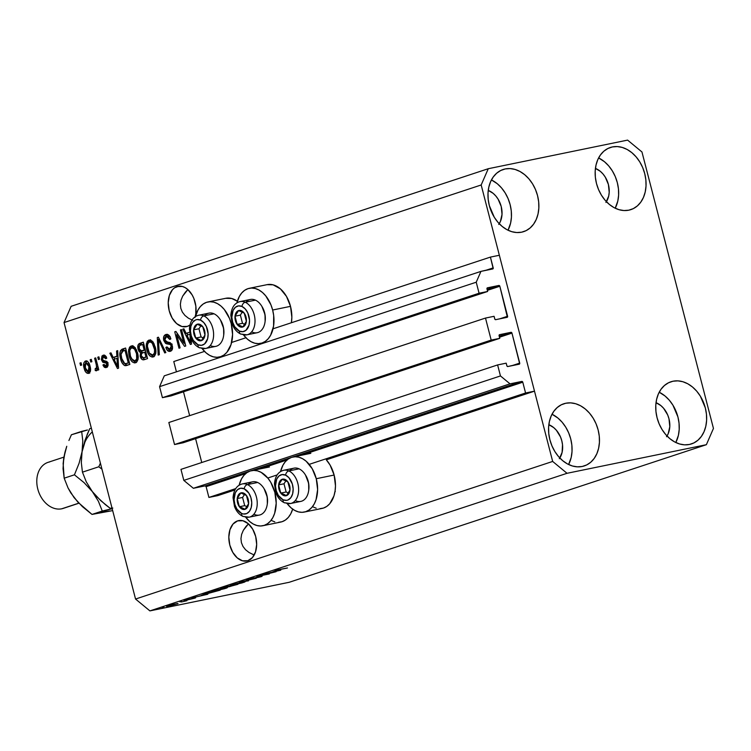 <?xml version="1.0" encoding="UTF-8"?>
<svg xmlns="http://www.w3.org/2000/svg" width="751" height="751" viewBox="0 0 751 751"><rect width="100%" height="100%" fill="white"/><g stroke="black" fill="none" stroke-linecap="round" stroke-linejoin="round"><path stroke-width="1.13" d="M173.772 361.541L204.525 351.402L173.772 361.541L176.429 371.829L173.772 361.541M231.627 342.456L245.934 337.743L231.627 342.456M273.045 328.797L490.422 257.095L499.349 255.265L534.496 391.158L525.569 392.989L522.78 382.212L301.189 455.303L522.78 382.212L521.823 381.424L510.032 383.845L500.457 375.941L497.613 364.93L506.183 363.165L507 366.094L507.807 366.535L519.683 363.803L511.957 333.115L499.481 337.227L511.957 333.115L510.999 332.317L499.453 334.711L499.762 338.335L491.192 340.09L174.532 444.536L168.844 422.513L485.493 318.067L494.074 316.302L494.881 319.231L495.688 319.673L507.385 317.204L499.837 286.253L487.361 290.374L499.837 286.253L499.462 285.633L487.333 287.849L487.643 291.472L479.072 293.228L476.228 282.216L480.95 271.383L493.172 268.586L490.422 257.095L273.045 328.797M485.287 270.491L493.21 267.882A0.967 0.723 -108.3 0 1 492.74 268.961L480.95 271.383L164.291 375.829L480.95 271.383L476.228 282.216L159.569 386.662L476.228 282.216L479.072 293.228L162.423 397.673L479.072 293.228L487.643 291.472L170.993 395.918L487.643 291.472L486.977 288.891A0.967 0.723 -108.3 0 1 487.455 287.811L498.889 285.464A0.967 0.723 -108.3 0 1 499.837 286.253L507.601 316.246A0.967 0.723 -108.3 0 1 507.122 317.326L495.688 319.673A0.967 0.723 -108.3 0 1 494.74 318.884L494.074 316.302L485.493 318.067L491.192 340.09L174.532 444.536L183.113 442.78L499.762 338.335L183.113 442.78L174.532 444.536L168.844 422.513L485.493 318.067L491.192 340.09L499.762 338.335L499.096 335.753A0.967 0.723 -108.3 0 1 499.575 334.674L510.999 332.317A0.967 0.723 -108.3 0 1 511.957 333.115L519.72 363.099A0.967 0.723 -108.3 0 1 519.241 364.188L507.807 366.535A0.967 0.723 -108.3 0 1 506.85 365.746L506.183 363.165L497.613 364.93L180.963 469.375L497.613 364.93L500.457 375.941L183.807 480.387L500.457 375.941L510.032 383.845L193.373 488.291L510.032 383.845L521.823 381.424A0.967 0.723 -108.3 0 1 522.78 382.212L525.569 392.989L309.196 464.362L525.569 392.989L534.496 391.158L326.31 459.828L534.496 391.158L499.349 255.265L490.422 257.095L493.21 267.882L485.287 270.491M164.291 375.829L159.569 386.662L162.423 397.673L170.993 395.918L162.423 397.673L159.569 386.662L164.291 375.829M487.099 289.351L498.889 285.464L487.099 289.351M183.469 391.797L189.646 415.65L183.469 391.797M499.668 318.856L507.601 316.246L499.668 318.856M499.218 336.213L510.999 332.317L499.218 336.213M195.589 438.659L201.756 462.513L195.589 438.659M511.788 365.718L519.72 363.099L511.788 365.718M180.963 469.375L183.807 480.387L193.373 488.291L205.164 485.869L249.811 471.14L205.164 485.869L193.373 488.291L183.807 480.387L180.963 469.375M250.534 470.905L291.219 457.481L250.534 470.905M291.942 457.246L521.823 381.424L291.942 457.246M206.121 486.657A0.967 0.723 71.7 0 0 205.164 485.869L206.121 486.657L208.909 497.434L235.72 488.591L208.909 497.434L217.846 495.604L234.913 489.971L217.846 495.604L208.909 497.434L206.121 486.657L245.633 473.628L206.121 486.657M287.042 459.969L259.78 468.962L287.042 459.969M267.788 478.021L277.128 474.932L267.788 478.021M237.598 520.875A20.606 13.574 78.4 0 1 238.602 520.603A20.606 13.574 78.4 0 1 255.875 537.284A20.606 13.574 78.4 0 1 247.896 560.697L242.554 560.819L237.241 557.89L232.763 552.351L229.806 545.057L228.82 537.106L229.956 529.718L233.035 524.02L237.598 520.875L242.939 520.753L248.252 523.682L252.73 529.22L255.687 536.514L256.673 544.466L255.537 551.854L252.458 557.552L247.896 560.697A20.606 13.574 78.4 0 1 246.891 560.969A20.606 13.574 78.4 0 1 229.618 544.287A20.606 13.574 78.4 0 1 237.598 520.875L239.635 520.452L237.598 520.875M194.95 317.56L195.776 314.012L195.851 306.192L193.842 298.419L192.134 294.927L187.666 289.388L185.065 287.567L182.352 286.46L177.001 286.582A20.606 13.574 78.4 0 0 169.022 309.994A20.606 13.574 78.4 0 0 186.295 326.676A20.606 13.574 78.4 0 0 187.309 326.403L189.928 325.052A20.606 13.574 78.4 0 1 187.309 326.403L181.958 326.525L176.645 323.597L172.167 318.058L169.21 310.764L168.224 302.813L169.36 295.425L172.448 289.726L174.579 287.793L179.038 286.159L177.001 286.582A20.606 13.574 78.4 0 1 178.015 286.309A20.606 13.574 78.4 0 1 192.275 295.171A20.606 13.574 78.4 0 1 195.194 316.734M498.739 224.427L500.401 221.479L502.025 214.345L501.208 206.487L498.082 199.099L495.782 195.945L493.116 193.317L488.244 190.407A20.606 15.452 -108.3 0 1 499.227 223.704M559.335 458.72L562.105 452.365L562.508 444.723L561.795 440.781L560.499 436.951L556.378 430.239L553.712 427.61L548.84 424.7A20.606 15.452 -108.3 0 1 559.824 457.997M666.512 436.716L668.174 433.768L669.798 426.634L668.981 418.767L667.686 414.946L663.565 408.234L660.889 405.606L656.027 402.696A20.606 15.452 -108.3 0 1 667.001 435.993M605.926 202.423L608.695 196.067L609.202 192.34L608.394 184.474L605.259 177.095L602.969 173.941L600.302 171.312L595.43 168.402A20.606 15.452 -108.3 0 1 606.414 201.7M615.2 208.224A32.725 24.548 71.7 0 0 598.613 157.935L604.471 161.728L608.714 165.905L612.356 170.918L615.266 176.569L617.322 182.643L618.458 188.914L618.617 195.129L617.801 201.052L615.2 208.224M612.431 146.924A32.725 24.548 -108.3 0 1 644.349 172.232A32.725 24.548 -108.3 0 1 630.859 209.632A32.725 24.548 -108.3 0 1 628.784 210.186L633.337 208.609L637.392 205.887L640.81 202.103L643.447 197.419L645.203 192.012L646.02 186.088L645.86 179.874L644.724 173.603L642.668 167.529L639.758 161.878L636.116 156.865L631.873 152.688L627.207 149.505L622.279 147.44L617.294 146.567L612.431 146.924L607.878 148.501L603.823 151.233L600.406 155.006L597.768 159.691L596.012 165.098L595.196 171.031L595.355 177.245L596.491 183.507L598.547 189.581L601.457 195.232L605.099 200.245L609.343 204.422L614.008 207.605L618.937 209.67L623.931 210.543L628.784 210.186A32.725 24.548 -108.3 0 1 596.876 184.887A32.725 24.548 -108.3 0 1 610.356 147.478A32.725 24.548 -108.3 0 1 612.431 146.924L608.366 148.266L612.431 146.924M675.797 442.508A32.725 24.548 71.7 0 0 659.209 392.229L665.067 396.021L669.31 400.199L672.952 405.211L677.918 416.936L679.045 423.207L679.204 429.422L678.397 435.345L675.797 442.517M673.018 381.217A32.725 24.548 -108.3 0 1 704.936 406.526A32.725 24.548 -108.3 0 1 691.455 443.925A32.725 24.548 -108.3 0 1 689.38 444.479L693.924 442.902L697.989 440.18L701.396 436.397L704.034 431.712L705.799 426.305L706.616 420.382L706.447 414.167L705.32 407.896L700.354 396.171L696.712 391.158L692.469 386.981L687.794 383.799L682.875 381.733L677.881 380.86L673.018 381.217L668.474 382.794L664.419 385.526L661.002 389.3L658.364 393.984L656.609 399.391L655.792 405.324L655.952 411.539L657.087 417.8L659.143 423.874L662.053 429.525L665.696 434.538L669.93 438.715L674.605 441.898L679.533 443.963L684.518 444.836L689.38 444.479A32.725 24.548 -108.3 0 1 657.463 419.18A32.725 24.548 -108.3 0 1 670.953 381.771A32.725 24.548 -108.3 0 1 673.018 381.217L668.953 382.559L673.018 381.217M568.61 464.522A32.725 24.548 71.7 0 0 552.023 414.233L557.88 418.025L562.123 422.203L565.766 427.216L568.676 432.867L570.732 438.941L571.858 445.212L572.027 451.426L571.211 457.35L568.61 464.522M565.841 403.231A32.725 24.548 -108.3 0 1 597.749 428.53A32.725 24.548 -108.3 0 1 584.269 465.93A32.725 24.548 -108.3 0 1 582.194 466.484L586.747 464.916L590.802 462.184L594.219 458.401L596.857 453.717L598.613 448.309L599.429 442.386L599.27 436.171L598.134 429.901L596.078 423.827L593.168 418.176L589.526 413.163L585.282 408.985L580.617 405.803L575.688 403.738L570.694 402.865L565.841 403.231L561.288 404.798L557.233 407.53L553.816 411.304L551.178 415.988L549.422 421.405L548.606 427.328L548.765 433.543L549.901 439.804L551.957 445.878L554.867 451.539L558.509 456.542L562.752 460.72L567.418 463.902L572.346 465.977L577.331 466.84L582.194 466.484A32.725 24.548 -108.3 0 1 550.276 441.184A32.725 24.548 -108.3 0 1 563.766 403.775A32.725 24.548 -108.3 0 1 565.841 403.231L561.776 404.564L565.841 403.231M508.014 230.228A32.725 24.548 71.7 0 0 491.426 179.94L497.293 183.732L501.527 187.91L505.17 192.923L508.08 198.574L510.136 204.648L511.271 210.918L511.431 217.133L510.614 223.056L508.014 230.228M505.245 168.937A32.725 24.548 -108.3 0 1 537.162 194.237A32.725 24.548 -108.3 0 1 523.672 231.637A32.725 24.548 -108.3 0 1 521.607 232.19L526.151 230.623L530.215 227.891L533.623 224.108L536.261 219.423L538.026 214.016L538.833 208.093L538.674 201.878L537.538 195.607L535.482 189.534L532.572 183.882L528.929 178.869L524.696 174.692L520.021 171.51L515.092 169.444L510.107 168.571L505.245 168.937L500.701 170.505L496.636 173.237L493.229 177.011L490.591 181.695L488.826 187.112L488.009 193.035L488.178 199.25L489.305 205.511L494.271 217.246L497.913 222.249L502.156 226.426L506.831 229.609L511.75 231.684L516.744 232.547L521.607 232.19A32.725 24.548 -108.3 0 1 489.69 206.891A32.725 24.548 -108.3 0 1 503.17 169.482A32.725 24.548 -108.3 0 1 505.245 168.937L501.18 170.27L505.245 168.937M304.258 512.079A28.116 18.522 78.4 0 1 287.135 503.583L291.088 507.873L294.645 510.37L298.344 511.872L302.052 512.332L305.638 511.713L308.943 510.06L311.862 507.413L314.265 503.902L316.068 499.64L317.617 489.558L316.265 478.716A28.116 18.522 78.4 0 1 304.258 512.079L322.123 508.418A28.116 18.522 -101.6 0 0 334.129 475.045L316.265 478.716L312.238 468.755L306.126 461.198L302.578 458.701L298.87 457.199L295.162 456.749L291.576 457.359L288.271 459.021L285.352 461.658L282.949 465.179L280.555 471.553A28.116 18.522 78.4 0 1 292.956 456.993A28.116 18.522 78.4 0 1 316.265 478.716L334.129 475.045A28.116 18.522 -101.6 0 0 326.31 459.828L330.093 465.085L334.129 475.045L335.481 485.888L335.059 491.126L333.932 495.97L329.727 503.752L326.807 506.39L323.503 508.052L319.917 508.662M274.857 492.374A28.116 18.522 78.4 0 1 262.85 525.738A28.116 18.522 78.4 0 1 245.727 517.242L249.679 521.532L253.228 524.029L256.936 525.531L260.644 525.991L264.23 525.371L267.534 523.71L270.454 521.072L272.857 517.561L274.659 513.29L276.208 503.217L274.857 492.374L275.683 492.196L274.857 492.374L270.829 482.414L267.976 478.256L261.17 472.36L257.462 470.858L253.754 470.398L250.167 471.018L246.863 472.679L243.944 475.317L241.54 478.838L239.147 485.212A28.116 18.522 78.4 0 1 251.547 470.652A28.116 18.522 78.4 0 1 274.857 492.374M262.85 525.738L280.714 522.067A28.116 18.522 -101.6 0 0 292.674 509.122L290.721 513.891L288.318 517.411L285.399 520.049L282.094 521.701L278.508 522.32M267.112 284.648L273.111 284.836L280.367 288.844L286.469 296.401L290.506 306.352L272.641 310.022L290.506 306.352A28.116 18.522 -101.6 0 0 267.187 284.638L249.323 288.3A28.116 18.522 78.4 0 1 272.641 310.022L273.674 315.439L273.571 326.103L270.632 335.209L268.229 338.729L265.319 341.367L262.015 343.019L258.428 343.639L254.72 343.188L251.012 341.677L247.464 339.18L243.502 334.89A28.116 18.522 78.4 0 0 260.635 343.395A28.116 18.522 78.4 0 0 272.641 310.022L270.933 304.831L265.76 295.903L262.503 292.505L258.945 290.008L255.246 288.506L251.529 288.055L247.952 288.666L244.638 290.327L241.728 292.965L239.325 296.485L236.931 302.86A28.116 18.522 78.4 0 1 249.323 288.3M231.233 323.681A28.116 18.522 78.4 0 1 219.226 357.044A28.116 18.522 78.4 0 1 202.094 348.548L206.056 352.839L209.604 355.336L213.312 356.847L217.02 357.298L220.606 356.678L223.911 355.026L226.821 352.388L231.026 344.606L232.575 334.524L231.233 323.681L232.059 323.512L231.233 323.681L229.524 318.49L224.352 309.562L221.094 306.164L217.537 303.667L213.838 302.165L210.12 301.714L206.544 302.324L203.23 303.986L200.32 306.624L197.917 310.144L195.523 316.518A28.116 18.522 78.4 0 1 207.914 301.958A28.116 18.522 78.4 0 1 231.233 323.681M246.018 526.423L248.459 523.869L243.296 530.366L246.018 526.423M241.587 534.487L243.296 530.366L241.587 534.487L240.958 538.645L241.587 534.487M241.418 542.673L240.958 538.645L241.418 542.673L242.967 546.409L241.418 542.673M245.53 549.732L242.967 546.409L245.53 549.732L249.022 552.492L245.53 549.732M253.294 554.585L249.022 552.492L253.294 554.585M185.422 292.13L187.863 289.576L182.709 296.072L185.422 292.13M181 300.193L182.709 296.072L181 300.193L180.362 304.352L181 300.193M180.822 308.379L180.362 304.352L180.822 308.379L182.371 312.125L180.822 308.379M184.934 315.439L182.371 312.125L184.934 315.439L188.426 318.199L184.934 315.439M192.707 320.292L188.426 318.199L192.707 320.292M641.955 151.965L713.45 428.436L706.372 444.695L567.024 473.299L149.9 610.892L289.238 582.278L706.372 444.695L289.238 582.278L149.9 610.892L567.024 473.299L552.67 461.443L481.175 184.981L64.042 322.564L135.546 599.035L552.67 461.443L135.546 599.035L149.9 610.892L135.546 599.035L64.042 322.564L481.175 184.981L488.263 168.722L627.601 140.108L641.955 151.965L713.45 428.436L706.372 444.695L567.024 473.299L552.67 461.443L481.175 184.981L488.263 168.722L71.129 306.305L488.263 168.722L627.601 140.108L641.955 151.965M183.788 343.01L180.409 329.952L181.517 329.586L185.76 345.986L184.577 346.38L176.701 334.786L180.09 347.863L178.982 348.229L174.739 331.82L175.922 331.435L183.788 343.01L175.922 331.435L174.739 331.82L178.982 348.229L180.09 347.863L176.701 334.786L184.577 346.38L185.76 345.986L181.517 329.586L180.409 329.952L181.554 329.717L180.409 329.952L183.788 343.01L184.924 342.775L183.788 343.01M163.737 340.4L163.802 336.542L165.858 334.524L168.844 335.19L170.693 338.344L169.801 339.461L168.355 336.927L166.515 336.401L165.051 337.406L164.713 339.368L165.849 341.667L170.101 342.597L171.697 344.155L172.58 347.178L171.97 350.079L169.745 351.43L167.107 350.116L165.868 347.469L166.919 346.887L168.121 349.055L169.876 349.375L171.284 347.816L171.087 345.657L169.961 344.258L165.539 343.367L163.737 340.4L166.393 343.78L170.439 344.549L171.219 346.098L169.604 349.45L171.388 349.084L169.876 349.375L166.919 346.887L165.868 347.469C166.825 350.529 168.337 351.797 170.402 351.28C172.279 350.548 172.918 348.708 172.336 345.77L164.835 339.987L166.544 336.401L169.801 339.461L170.852 338.889C169.82 335.453 168.158 333.998 165.858 334.524L166.628 334.364L165.858 334.524C163.84 335.284 163.136 337.246 163.737 340.4L164.882 340.165L163.737 340.4M158.179 355.082L157.288 337.584L158.433 337.199L165.858 352.548L164.722 352.923L158.414 339.292L159.325 354.707L158.179 355.082L159.325 354.707L158.414 339.292L164.722 352.923L165.858 352.548L158.433 337.199L157.288 337.584L158.499 337.33L157.288 337.584L158.179 355.082M148.867 340.128L151.796 340.785L153.871 343.404L155.56 348.455L155.645 353.749L154.556 356.068L152.209 357.091L150.031 356.087L148.116 353.468L146.633 349.131L146.22 345.178L147.262 341.348L148.867 340.128L146.379 343.667L146.821 349.91C147.975 354.707 150.106 357.054 153.213 356.95C155.936 355.11 156.602 351.768 155.213 346.934L152.678 341.658L149.261 340.025M131.153 345.967L134.082 346.633L136.485 349.91L138.081 355.852L137.931 359.588L136.842 361.907L134.495 362.93L132.317 361.935L130.402 359.307L128.919 354.979L128.505 351.017L129.547 347.197L131.153 345.967L128.665 349.506L129.106 355.758C130.261 360.555 132.392 362.902 135.499 362.799C138.222 360.949 138.888 357.607 137.499 352.773L134.964 347.506L131.547 345.873M116.903 356.218L116.565 351.008L117.719 350.633L118.555 368.159L117.475 368.516L109.824 353.233L110.979 352.857L113.176 357.448L116.903 356.218L113.176 357.448L110.979 352.857L109.824 353.233L117.475 368.516L118.555 368.159L117.719 350.633L116.565 351.008L117.719 350.773L116.565 351.008L116.903 356.218L117.973 356.002L116.903 356.218M80.545 365.437L79.935 363.09L81.042 362.733L81.643 365.07L80.545 365.437L81.643 365.07L81.042 362.733L79.935 363.09L81.08 362.864L79.935 363.09L80.545 365.437M225.704 298.307L231.702 298.494L237.372 301.245A28.116 18.522 -101.6 0 0 225.779 298.288L207.914 301.958M290.506 306.352L291.848 317.194L291.388 322.752A28.116 18.522 -101.6 0 0 290.506 306.352M274.8 521.87L271.092 520.359M316.209 508.211L312.5 506.7M84.14 368.319L83.868 362.874L85.135 361.175L86.966 361.118L88.355 362.282L89.744 365.155L90.28 371.576L89.022 373.238L87.219 373.303L85.548 371.783L84.14 368.319C84.938 371.773 86.449 373.463 88.684 373.388C90.627 372.074 91.078 369.689 90.054 366.225C89.266 362.705 87.745 360.968 85.483 361.034L85.98 360.931L85.483 361.034C83.521 362.376 83.07 364.808 84.14 368.319L85.285 368.084L84.14 368.319M90.787 362.057L90.176 359.72L91.284 359.353L91.885 361.691L90.787 362.057L91.885 361.691L91.284 359.353L90.176 359.72L91.322 359.485L90.176 359.72L90.787 362.057M96.203 364.442L94.607 358.255L95.715 357.889L98.794 369.821L97.686 370.187L97.198 368.281L96.672 370.694L95.227 370.534L95.199 368.694L96.607 367.765L96.203 364.442L96.635 366.939L96.006 368.657L95.199 368.694L95.227 370.534L96.438 370.825L97.198 368.281L97.686 370.187L98.794 369.821L95.715 357.889L94.607 358.255L95.743 358.02L94.607 358.255L96.203 364.442L97.348 364.207L96.203 364.442M98.39 359.551L97.79 357.204L98.897 356.838L99.498 359.185L98.39 359.551L99.498 359.185L98.897 356.838L97.79 357.204L98.925 356.969L97.79 357.204L98.39 359.551M103.488 356.941L105.703 358.753L106.755 358.18C105.919 355.814 104.708 354.829 103.122 355.214L101.498 359.926L102.662 359.691L101.404 359.532L101.967 355.993L103.375 355.148L104.98 355.439L106.755 358.18L105.703 358.753L104.783 357.194L103.488 356.941L102.53 357.898L102.615 359.56L103.206 360.358L106.961 361.494L108.125 364.798L107.6 366.657L105.882 367.661L104.389 367.277L103.225 365.662L102.953 364.977L104.004 364.404L104.793 365.699L106.116 365.775L106.895 363.944L106.173 363.024L102.849 362.301L101.498 359.926L106.895 363.944L105.684 365.915L107.468 365.549L105.882 365.859L104.004 364.404L102.953 364.977L106.032 367.633L107.937 363.343L103.056 360.264L102.53 359.269L103.488 356.941L105.478 356.528L103.845 356.875M120.554 358.696L119.869 354.491L120.423 350.745L121.991 349.253L125.605 348.032L129.848 364.432L125.971 365.643L124.262 365.39L122.216 363.08L120.554 358.696C121.286 362.245 122.789 364.573 125.07 365.681L129.848 364.432L125.605 348.032L122.46 349.065C119.747 350.689 119.109 353.899 120.554 358.696L121.69 358.462L120.554 358.696M138.062 349.149L138.325 344.465L143.319 342.184L147.562 358.584L143.685 359.823L141.911 359.353L140.155 356.002L140.568 352.688L139.001 351.421L138.062 349.149L140.568 352.688L140.268 356.518C141.132 359.194 142.465 360.255 144.258 359.682L147.562 358.584L143.319 342.184L140.043 343.273C137.987 343.977 137.33 345.929 138.062 349.149L139.207 348.915L138.062 349.149M189.534 327.436L189.59 326.929L189.534 327.436M191.233 338.71L191.486 344.099L190.407 344.456L182.765 329.173L183.911 328.797L186.117 333.388L189.562 332.252L186.117 333.388L183.911 328.797L182.765 329.173L190.407 344.456L191.486 344.099L191.233 338.71M272.453 572.591L262.503 574.637L276.115 571.699L260.475 575.623L269.337 573.942L256.833 576.505L272.453 572.591L256.833 576.505L269.337 573.942L260.475 575.623L276.115 571.699L262.503 574.637L272.453 572.591M248.13 579.81L253.754 577.819L248.59 579.565L261.151 576.655L248.13 579.81L260.869 576.749C262.681 576.139 262.578 576.036 260.531 576.439L247.839 579.453C245.868 580.11 245.971 580.232 248.13 579.81L248.13 579.81C245.971 580.232 245.868 580.11 247.839 579.453M248.534 580.805L239.381 582.26L256.222 578.27L241.475 581.753L248.534 580.805L241.475 581.753L256.222 578.27L239.381 582.26L248.534 580.805M243.681 582.419L243.559 581.95L243.681 582.419C245.962 581.584 245.173 581.574 241.324 582.382L230.857 585.057L241.888 582.26L245.098 581.828L241.944 582.954L230.144 585.658L245.098 581.818M225.967 588.268L225.844 587.789L225.967 588.268C228.238 587.432 227.459 587.413 223.61 588.221L213.143 590.896L224.718 587.995L227.384 587.676L224.868 588.606L213.209 591.384L211.726 591.506L213.143 590.896L211.913 591.544L215.321 590.971L227.384 587.658M174.194 603.982L172.411 604.358L174.194 603.982M177.029 603.982L177.029 603.982C178.654 603.382 178.081 603.382 175.293 603.964L167.604 605.916C165.971 606.517 166.581 606.517 169.435 605.907L166.656 606.282L170.411 605.099L178.043 603.569L170.28 605.738L178.043 603.551M276.096 570.131L287.464 567.963L275.195 570.497M201.465 595.233L207.83 594.229L191.918 597.918L207.83 594.229L201.465 595.233M185.422 600.406L189.271 598.988L186.023 600.143L194.997 598.049L185.422 600.406L194.565 598.2C196.039 597.712 195.992 597.618 194.434 597.918L185.103 600.143C183.544 600.669 183.657 600.753 185.422 600.406L185.422 600.406C183.657 600.753 183.544 600.669 185.103 600.143M181.667 601.523L179.883 601.889L181.667 601.523M181.413 601.973L186.896 600.706L181.413 601.973M163.953 607.362L162.169 607.728L163.953 607.362M204.554 593.75C202.179 594.595 202.93 594.614 206.825 593.788L202.995 594.351L207.698 592.717L220.203 590.145L206.825 593.788L220.203 590.145L207.698 592.717L202.967 594.388M227.112 587.151L237.917 584.306L222.136 587.949C220.09 588.624 220.24 588.728 222.578 588.258L220.71 588.474L225.413 586.869L237.917 584.306L227.065 587.198M274.397 571.173L280.771 570.169L264.859 573.858L280.771 570.169L274.397 571.173M71.129 306.305L64.042 322.564L71.129 306.305M202.563 595.055L207.069 594.313L199.569 596.041L207.069 594.313L202.563 595.055M194.565 598.2L194.565 598.2C196.039 597.712 195.992 597.618 194.434 597.918M167.604 605.916L166.581 606.348M174.194 604.33L168.346 605.897L174.194 604.33M176.241 603.776L175.753 604.236M168.29 605.7L168.881 605.663M205.314 593.91L217.602 590.68L207.943 593.421L204.807 593.928L208.018 592.652L204.741 593.684M225.497 587.855L222.484 588.587C225.544 587.939 226.211 587.939 224.493 588.568L216.466 590.605C213.547 591.215 212.927 591.215 214.608 590.596L222.456 588.465L214.608 590.596M222.136 587.949C220.09 588.624 220.24 588.728 222.578 588.258M229.449 586.681L235.316 584.841L228.689 586.719M222.456 587.845L230.116 585.902L222.653 587.977M243.211 582.006L240.198 582.748C243.258 582.1 243.925 582.091 242.207 582.729L234.181 584.757C231.261 585.376 230.641 585.367 232.322 584.747L240.17 582.626L232.322 584.747M260.869 576.749L260.869 576.749C262.681 576.139 262.578 576.036 260.531 576.439M275.495 570.995L280.001 570.262L272.5 571.99L275.448 570.826L272.5 571.99L280.001 570.262L275.495 570.995M213.5 590.784L224.493 588.568M231.214 584.935L242.207 582.729M89.322 373.05L87.52 371.661M85.53 362.949L86.628 360.996M86.919 360.809L85.436 363.512M87.341 371.407L89.744 373.125M87.632 371.811L88.289 372.487M90.496 371.032L89.932 371.341M89.782 371.36L88.271 371.67L85.22 367.83L85.896 362.742L88.956 366.601L90.092 366.366L88.956 366.601L88.271 371.67L90.411 371.107M88.271 371.67L89.35 369.586L88.956 366.601L87.839 363.803L86.018 362.714L84.816 364.836L85.971 369.99L87.501 371.661L89.895 371.351M98.334 368.046L97.198 368.281L98.334 368.046M97.001 370.168L95.227 370.534L97.001 370.168M97.01 370.121L96.992 368.469L97.01 370.121M96.006 368.657L95.199 368.694M97.977 366.666L96.635 366.939L97.977 366.666M98.325 367.652L97.968 368.206M105.966 356.528L105.478 356.528M106.971 367.267L105.318 365.925L107.168 367.295M104.136 364.733L102.953 364.977L104.136 364.733M105.882 365.859L108.088 365.305M108.022 363.719L106.895 363.944L108.022 363.719M107.759 362.771L106.285 363.071L107.759 362.771M108.069 362.705L104.868 362.799L106.651 362.433L103.582 360.471M103.122 357.11L104.295 355.139M104.408 355.073L103.075 357.495M103.572 355.88L103.281 356.481M103.497 360.273L104.887 362.076L107.768 362.602M108.125 365.286L107.402 365.559M107.13 365.568L106.576 365.324M105.009 365.296L105.328 365.934M105.271 356.575L106.248 356.622M114.696 359.025L113.842 357.307L114.696 359.025M111.045 352.989L109.824 353.233L111.045 352.989M114.969 357.082L117.982 356.087L114.969 357.082M117.034 358.255L117.269 363.362L118.311 363.146L117.269 363.362L117.569 366.629L118.47 366.441L117.569 366.629L114.039 359.241L118.076 358.039L114.039 359.241L117.569 366.629L117.034 358.255M126.084 365.624L126.844 365.418M127.107 365.333L125.07 365.681L126.853 365.315L124.563 363.587L127.313 365.333M121.793 351.693L124.253 348.699L122.526 349.872L121.746 351.994M126.375 363.493L129.388 362.649L128.243 362.883L124.995 350.313L121.915 351.571L121.052 354.209L121.897 359.185L123.68 362.883L125.192 363.728L128.158 363.127L124.779 363.662L121.662 358.349L121.052 354.209L123.089 350.942L126.14 350.079L124.995 350.313L128.243 362.883L126.375 363.493L129.407 362.714L127.773 363.24M136.072 362.545L133.265 360.658L136.288 362.564M130.252 355.523L129.106 355.758L130.252 355.523M130.252 349.187L128.665 349.506L130.252 349.187M132.495 345.789L130.458 349.14L132.946 345.601M138.081 359.457L136.353 360.611M133.631 347.469L135.462 347.901M136.325 360.611L134.992 360.884L131.65 358.997L130.223 355.439C129.153 351.815 129.632 349.299 131.66 347.882C133.969 347.816 135.537 349.562 136.382 353.111L137.527 352.876L136.382 353.111C137.536 356.838 137.067 359.429 134.992 360.884L137.902 359.72M134.992 360.884L136.701 358.903L136.522 353.693L134.589 349.14L132.026 347.797L130.392 348.924L129.754 350.848L130.496 356.387L132.777 360.339L134.119 360.959L136.522 360.583M131.66 347.882L133.443 347.516M135.114 347.694L133.706 347.45M144.849 359.485L142.756 357.87M141.423 356.284L140.268 356.518L141.423 356.284M142.033 353.064L142.352 352.322L140.568 352.688L142.352 352.322L140.784 351.036L142.352 352.322L142.014 353.13M139.611 345.648L139.001 347.929L140.399 350.858L145.356 350.06L142.155 350.895L145.337 349.985L144.192 350.219L142.709 344.465L140.512 345.197L143.854 344.23L142.709 344.465L144.192 350.219L141.648 351.027L139.17 348.774L139.489 345.751L141.826 342.907L140.343 343.789L139.573 345.789M142.699 357.767L144.877 359.485M141.648 351.027L143.3 350.689M143.488 357.814L145.929 357.269L143.488 357.814L141.301 355.88L141.686 353.299L144.69 352.135L145.835 351.9L144.69 352.135L145.957 357.035L144.145 357.636L147.121 356.875L145.131 357.476M145.957 357.035L147.102 356.8L145.957 357.035L144.69 352.135L141.498 353.505L141.216 355.514L142.099 357.485L143.131 357.87L145.957 357.035M153.786 356.697L150.979 354.819L154.002 356.725M147.966 349.684L146.821 349.91L147.966 349.684M147.966 343.338L146.379 343.667L147.966 343.338M150.209 339.95L148.172 343.301L150.66 339.762M155.795 353.618L154.068 354.763L155.617 353.871M151.345 341.621L153.176 342.062M152.716 355.035L154.424 353.064L154.575 349.628L152.303 343.301L150.5 341.996L149.017 342.193L147.712 343.967L147.412 346.295L149.365 353.158L150.932 354.791L152.716 355.035L149.365 353.158L147.938 349.6C146.867 345.976 147.346 343.451 149.374 342.043C151.683 341.977 153.251 343.714 154.096 347.272L155.241 347.037L154.096 347.272C155.25 350.999 154.781 353.59 152.716 355.035L154.237 354.735M149.374 342.043L151.158 341.677M152.829 341.855L151.42 341.602M160.526 341.527L159.512 341.733L160.526 341.527M159.353 339.095L158.414 339.292L159.353 339.095M169.773 336.298L168.046 336.101M170.946 351.046L168.628 349.375M167.032 347.225L165.868 347.469L167.032 347.225M169.876 349.375L172.523 348.502M172.355 345.864L171.219 346.098L172.355 345.864M171.763 344.277L170.439 344.549L171.763 344.277M172.223 344.183L168.468 344.014L170.252 343.648L168.177 343.414L166.393 343.78L168.177 343.414L166.29 341.902M165.37 337.002L167.126 334.373M167.332 334.279L165.361 337.058M165.933 341.236L167.745 343.245L171.491 343.808M172.364 348.642L171.228 349.112M168.384 348.962L170.852 351.036M166.544 336.401L168.562 335.997L170.139 336.561M185.394 344.578L184.258 342.916L185.394 344.578M178.015 334.514L176.701 334.786L178.015 334.514M177.349 334.655L176.879 332.843L177.349 334.655M176.006 331.566L174.739 331.82L176.006 331.566M187.637 334.965L186.774 333.256L187.637 334.965M183.976 328.929L182.765 329.173L183.976 328.929M187.9 333.022L186.117 333.388L187.9 333.022M190.003 334.852L190.2 339.302L191.252 339.086L190.2 339.302L190.51 342.569L191.411 342.381L190.51 342.569L186.971 335.181L189.862 334.233L186.971 335.181L190.51 342.569L190.003 334.852M335.293 491.436L334.683 492.262M241.569 326.3L242.808 326.976A8.486 5.586 78.4 0 1 239.86 326.76L240.217 325.643L241.569 326.3L240.217 325.643L239.86 326.76L241.362 327.154L244.122 326.244L246.366 321.362L246.018 317.025L244.244 313.158L241.522 310.801L240.02 310.407L237.26 311.318L235.016 316.199L236.096 322.601L239.86 326.76A8.486 5.586 78.4 0 1 237.138 324.404A8.486 5.586 78.4 0 1 235.016 316.199A8.486 5.586 78.4 0 1 238.574 310.576A8.486 5.586 78.4 0 1 244.244 313.158A8.486 5.586 78.4 0 1 246.366 321.362L244.244 313.158L238.574 310.576L235.016 316.199L237.138 324.404L240.217 325.643L237.138 324.404L235.016 316.199L238.574 310.576L244.244 313.158L246.366 321.362A8.486 5.586 78.4 0 1 242.808 326.976L246.366 321.362L242.808 326.976L241.569 326.3M248.403 334.364A16.973 11.181 -101.6 0 0 254.899 318.555A16.973 11.181 -101.6 0 0 245.201 302.231A16.973 11.181 78.4 0 1 254.983 319.682A16.973 11.181 78.4 0 1 246.957 334.815L257.18 332.721A16.973 11.181 -101.6 0 0 265.197 317.589A16.973 11.181 -101.6 0 0 255.424 300.137A16.973 11.181 78.4 0 1 261.705 306.098A16.973 11.181 78.4 0 1 265 322.151A16.973 11.181 78.4 0 1 252.111 332.055M265 322.151L265.131 321.315A15.32 10.092 -101.6 0 0 262.155 306.821L261.705 306.098M241.963 306.464A13.086 8.627 78.4 0 1 249.445 322.761A13.086 8.627 78.4 0 1 239.409 331.097A3.877 2.628 114.4 0 0 240.63 334.017A3.877 2.628 -65.6 0 1 239.409 331.097L234.763 326.807L232.697 322.31L231.852 317.279L233.092 310.398L235.401 307.262L238.518 305.882L241.963 306.464L245.22 308.924L247.783 312.885L249.529 320.283L249.032 325.08L245.981 330.299L242.864 331.679L239.409 331.097A13.086 8.627 78.4 0 1 231.937 314.8A13.086 8.627 78.4 0 1 241.963 306.464A3.877 2.628 -65.6 0 1 245.201 302.231A3.877 2.628 114.4 0 0 241.963 306.464M238.696 302.024A16.973 11.181 -101.6 0 1 245.201 302.231L255.424 300.137L245.201 302.231A16.973 11.181 78.4 0 0 240.132 301.573C234.565 303 231.468 307.591 230.829 315.336L232.266 324.094C234.03 328.825 236.837 332.139 240.667 334.035L246.957 334.815A16.973 11.181 78.4 0 1 241.897 334.157A3.877 2.628 -65.6 0 1 240.63 334.017M245.952 302.08A16.973 11.181 78.4 0 1 255.424 300.137A16.973 11.181 -101.6 0 0 250.355 299.471L240.132 301.573M261.921 306.455L265.019 314.631L265.122 321.372M242.263 312.106L240.376 315.101L242.498 323.305L244.704 324.31L242.498 323.305L237.138 324.404L242.498 323.305L240.376 315.101L235.016 316.199L240.376 315.101L242.263 312.106M285.192 494.993L286.441 495.669A8.486 5.586 78.4 0 1 283.493 495.453L283.84 494.336L285.192 494.993L283.84 494.336L283.493 495.453L284.986 495.848L287.746 494.937L289.989 490.046L288.919 483.653L286.582 480.433L283.643 479.091L280.893 480.002L279.813 481.25L278.64 484.893L279.719 491.295L283.493 495.453A8.486 5.586 78.4 0 1 280.761 493.097A8.486 5.586 78.4 0 1 278.64 484.893A8.486 5.586 78.4 0 1 282.198 479.269A8.486 5.586 78.4 0 1 287.868 481.851A8.486 5.586 78.4 0 1 289.989 490.046L287.868 481.851L282.198 479.269L278.64 484.893L280.761 493.097L283.84 494.336L280.761 493.097L278.64 484.893L282.198 479.269L287.868 481.851L289.989 490.046A8.486 5.586 78.4 0 1 286.441 495.669L289.989 490.046L286.441 495.669L285.192 494.993M292.026 503.048A16.973 11.181 -101.6 0 0 298.522 487.249A16.973 11.181 -101.6 0 0 288.835 470.924A16.973 11.181 78.4 0 1 298.607 488.375A16.973 11.181 78.4 0 1 290.59 503.508L300.804 501.405A16.973 11.181 -101.6 0 0 308.83 486.272A16.973 11.181 -101.6 0 0 299.048 468.821A16.973 11.181 78.4 0 1 305.338 474.792A16.973 11.181 78.4 0 1 308.633 490.844A16.973 11.181 78.4 0 1 295.734 500.748M308.633 490.844L308.755 490.009A15.32 10.092 -101.6 0 0 305.779 475.514L305.338 474.792M285.596 475.158A13.086 8.627 78.4 0 1 293.068 491.445A13.086 8.627 78.4 0 1 283.043 499.781A3.877 2.628 114.4 0 0 284.263 502.71A3.877 2.628 -65.6 0 1 283.043 499.781L278.386 495.5L276.33 491.004L275.476 485.972L276.715 479.082L279.025 475.956L282.141 474.576L285.596 475.158L288.844 477.617L292.308 483.935L293.153 488.967L292.655 493.773L290.89 497.622L288.121 499.922L286.488 500.373L283.043 499.781A13.086 8.627 78.4 0 1 275.561 483.494A13.086 8.627 78.4 0 1 285.596 475.158A3.877 2.628 -65.6 0 1 288.835 470.924A3.877 2.628 114.4 0 0 285.596 475.158M282.32 470.717A16.973 11.181 -101.6 0 1 288.835 470.924L299.048 468.821L288.835 470.924A16.973 11.181 78.4 0 0 283.765 470.267C278.189 471.684 275.091 476.275 274.462 484.029L275.889 492.778C277.663 497.519 280.461 500.833 284.291 502.729L290.59 503.508A16.973 11.181 78.4 0 1 285.521 502.841A3.877 2.628 -65.6 0 1 284.263 502.71M289.586 470.764A16.973 11.181 78.4 0 1 299.048 468.821A16.973 11.181 -101.6 0 0 293.979 468.164L283.765 470.267M305.544 475.139L308.642 483.325L308.745 490.065M285.896 480.8L284 483.794L286.122 491.989L288.337 492.994L286.122 491.989L280.761 493.097L286.122 491.989L284 483.794L278.64 484.893L284 483.794L285.896 480.8M243.784 508.652L245.033 509.328A8.486 5.586 78.4 0 1 242.085 509.112L242.432 507.995L243.784 508.652L242.432 507.995L242.085 509.112L243.577 509.507L246.337 508.596L248.581 503.705L248.234 499.368L246.459 495.51L243.737 493.144L242.235 492.75L239.485 493.66L238.405 494.909L237.232 498.551L238.311 504.954L242.085 509.112A8.486 5.586 78.4 0 1 239.353 506.747A8.486 5.586 78.4 0 1 237.232 498.551A8.486 5.586 78.4 0 1 240.789 492.928A8.486 5.586 78.4 0 1 246.459 495.51A8.486 5.586 78.4 0 1 248.581 503.705L246.459 495.51L240.789 492.928L237.232 498.551L239.353 506.747L242.432 507.995L239.353 506.747L237.232 498.551L240.789 492.928L246.459 495.51L248.581 503.705A8.486 5.586 78.4 0 1 245.033 509.328L248.581 503.705L245.033 509.328L243.784 508.652M250.618 516.707A16.973 11.181 -101.6 0 0 257.114 500.908A16.973 11.181 -101.6 0 0 247.417 484.583A16.973 11.181 78.4 0 1 257.199 502.034A16.973 11.181 78.4 0 1 249.182 517.167L259.395 515.064A16.973 11.181 -101.6 0 0 267.422 499.931A16.973 11.181 -101.6 0 0 257.64 482.48A16.973 11.181 78.4 0 1 263.93 488.45A16.973 11.181 78.4 0 1 267.225 504.503A16.973 11.181 78.4 0 1 254.326 514.407M267.225 504.503L267.347 503.668A15.32 10.092 -101.6 0 0 264.371 489.173L263.93 488.45M244.188 488.817A13.086 8.627 78.4 0 1 251.66 505.104A13.086 8.627 78.4 0 1 241.634 513.44A3.877 2.628 114.4 0 0 242.855 516.369A3.877 2.628 -65.6 0 1 241.634 513.44L236.978 509.159L234.922 504.663L234.068 499.631L235.307 492.74L237.616 489.614L240.733 488.234L244.188 488.817L248.834 493.097L250.9 497.594L251.745 502.626L251.247 507.432L249.482 511.281L246.713 513.581L243.362 513.984L241.634 513.44A13.086 8.627 78.4 0 1 234.152 497.153A13.086 8.627 78.4 0 1 244.188 488.817A3.877 2.628 -65.6 0 1 247.417 484.583A3.877 2.628 114.4 0 0 244.188 488.817M240.911 484.376A16.973 11.181 -101.6 0 1 247.417 484.583L257.64 482.48L247.417 484.583A16.973 11.181 78.4 0 0 242.357 483.916C236.781 485.343 233.683 489.934 233.054 497.688L234.481 506.437C236.255 511.178 239.053 514.491 242.883 516.388L249.182 517.167A16.973 11.181 78.4 0 1 244.113 516.5A3.877 2.628 -65.6 0 1 242.855 516.369M248.177 484.423A16.973 11.181 78.4 0 1 257.64 482.48A16.973 11.181 -101.6 0 0 252.571 481.823L242.357 483.916M264.136 488.798L267.234 496.984L267.337 503.724M244.488 494.458L242.592 497.453L244.713 505.648L246.929 506.653L244.713 505.648L239.353 506.747L244.713 505.648L242.592 497.453L237.232 498.551L242.592 497.453L244.488 494.458M200.16 339.959L201.399 340.635A8.486 5.586 78.4 0 1 198.452 340.419L198.808 339.302L200.16 339.959L198.808 339.302L198.452 340.419L199.954 340.813L202.714 339.903L204.957 335.012L204.61 330.684L202.836 326.816L200.113 324.46L198.611 324.066L195.851 324.976L193.608 329.858L194.687 336.26L198.452 340.419A8.486 5.586 78.4 0 1 195.729 338.063A8.486 5.586 78.4 0 1 193.608 329.858A8.486 5.586 78.4 0 1 197.166 324.235A8.486 5.586 78.4 0 1 202.836 326.816A8.486 5.586 78.4 0 1 204.957 335.012L202.836 326.816L197.166 324.235L193.608 329.858L195.729 338.063L198.808 339.302L195.729 338.063L193.608 329.858L197.166 324.235L202.836 326.816L204.957 335.012A8.486 5.586 78.4 0 1 201.399 340.635L204.957 335.012L201.399 340.635L200.16 339.959M206.994 348.023A16.973 11.181 -101.6 0 0 213.491 332.214A16.973 11.181 -101.6 0 0 203.793 315.889A16.973 11.181 78.4 0 1 213.575 333.341A16.973 11.181 78.4 0 1 205.549 348.473L215.772 346.371A16.973 11.181 -101.6 0 0 223.789 331.247A16.973 11.181 -101.6 0 0 214.016 313.796A16.973 11.181 78.4 0 1 220.296 319.757A16.973 11.181 78.4 0 1 223.591 335.81A16.973 11.181 78.4 0 1 210.702 345.713M223.591 335.81L223.714 334.974A15.32 10.092 -101.6 0 0 220.747 320.48L220.296 319.757M200.555 320.123A13.086 8.627 78.4 0 1 208.036 336.42A13.086 8.627 78.4 0 1 198.001 344.747A3.877 2.628 114.4 0 0 199.222 347.675A3.877 2.628 -65.6 0 1 198.001 344.747L193.354 340.466L191.289 335.969L190.444 330.938L190.942 326.131L192.707 322.292L195.476 319.992L197.109 319.541L200.555 320.123L203.812 322.583L206.375 326.544L208.121 333.942L207.623 338.739L204.572 343.958L201.456 345.338L198.001 344.747A13.086 8.627 78.4 0 1 190.529 328.459A13.086 8.627 78.4 0 1 200.555 320.123A3.877 2.628 -65.6 0 1 203.793 315.889A3.877 2.628 114.4 0 0 200.555 320.123M197.288 315.683A16.973 11.181 -101.6 0 1 203.793 315.889L214.016 313.796L203.793 315.889A16.973 11.181 78.4 0 0 198.724 315.232C193.157 316.659 190.059 321.24 189.421 328.994L190.857 337.753C192.622 342.484 195.429 345.798 199.259 347.694L205.549 348.473A16.973 11.181 78.4 0 1 200.489 347.816A3.877 2.628 -65.6 0 1 199.222 347.675M204.544 315.739A16.973 11.181 78.4 0 1 214.016 313.796A16.973 11.181 -101.6 0 0 208.947 313.129L198.724 315.232M220.512 320.104L223.61 328.29L223.714 335.03M200.855 325.765L198.968 328.76L201.09 336.964L203.296 337.969L201.09 336.964L195.729 338.063L201.09 336.964L198.968 328.76L193.608 329.858L198.968 328.76L200.855 325.765M63.901 457.124L48.064 462.344A24.239 18.184 71.7 0 0 38.066 490.056A24.239 18.184 71.7 0 0 61.713 508.803A24.239 18.184 -108.3 0 1 37.785 489.032A24.239 18.184 -108.3 0 1 49.594 461.94M64.727 507.807A24.239 18.184 -108.3 0 1 61.713 508.803L78.846 503.142L61.713 508.803A24.239 18.184 71.7 0 0 63.244 508.389L78.921 503.217M77.409 501.508L70.772 492.844L68.05 487.953L64.173 478.19L74.433 474.81L84.037 482.611L100.672 500.588L110.275 508.399L112.838 508.07L110.275 508.399L111.965 507.836L110.275 508.399L105.347 504.616L96.306 496.261L92.354 491.605L86.318 481.935L82.441 472.163L98.794 466.775L101.958 469.159L98.794 466.775L82.441 472.163L81.315 462.616L82.056 451.773L87.191 434.454L89.669 428.737L91.359 428.183L89.669 428.737L85.023 440.255L79.08 463.292L74.433 474.81L84.037 482.611L92.354 491.605L86.318 481.935L82.441 472.163L81.315 462.616L82.056 451.773A41.211 30.913 -108.3 0 1 92.326 431.909A41.211 30.913 71.7 0 0 82.056 451.773L79.08 463.292L74.433 474.81L64.173 478.19L63.131 463.405L64.868 453.013M100.399 463.142L98.794 466.775L100.399 463.142M109.411 510.99L92.007 514.426L102.267 511.037L98.39 501.274L92.354 491.605L98.39 501.274L102.267 511.037L112.181 508.68L92.007 514.426L78.038 502.288L71.12 493.313M87.435 429.994L81.662 431.374L82.798 440.921L82.056 451.773L82.798 440.921L81.662 431.374L71.401 434.763L87.435 429.994M63.234 462.832L63.788 457.8L63.046 468.643L64.173 478.19L68.05 487.953L74.086 497.631L82.403 506.615L92.007 514.426L112.678 510.605L101.479 512.614M68.923 440.48L71.401 434.763L68.923 440.48M65.008 452.083L66.755 446.282L63.788 457.8L65.008 452.083M292.956 456.993L310.82 453.322M219.311 357.035L224.521 355.965M260.719 343.376L265.929 342.306M251.547 470.652L269.412 466.981M95.837 368.703L97.621 368.337"/></g></svg>
